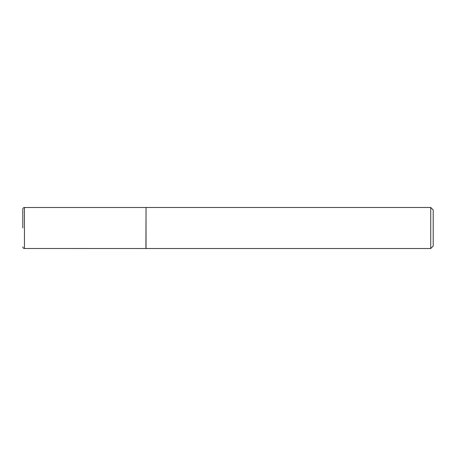 <?xml version="1.0" encoding="UTF-8"?>
<svg xmlns="http://www.w3.org/2000/svg" width="456" height="456" viewBox="0 0 456 456"><rect width="100%" height="100%" fill="white"/><g stroke="black" fill="none" stroke-linecap="round" stroke-linejoin="round"><path stroke-width="0.68" d="M22.8 228L22.8 209.144C22.908 208.135 23.455 207.588 24.442 207.503L24.442 248.497C23.455 248.412 22.908 247.864 22.8 246.856M145.92 248.497L146.034 207.48L146.034 248.52L24.442 248.497M430.738 207.48L433.2 209.942L433.2 246.058L430.738 248.52L430.738 207.48L146.034 207.48M430.738 248.52L146.034 248.52M145.92 207.503L24.442 207.503"/></g></svg>
